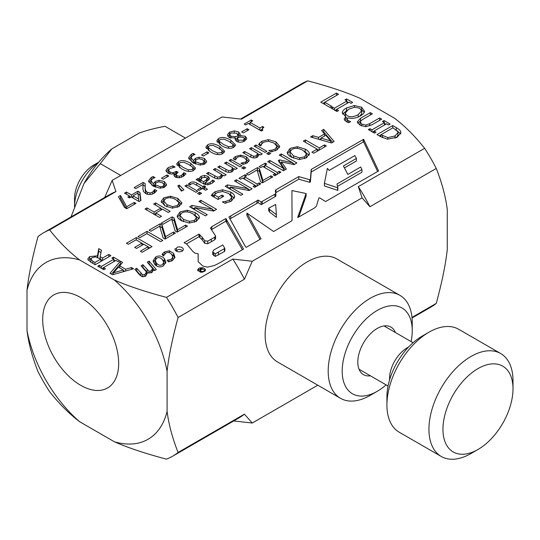 <?xml version="1.0" encoding="UTF-8"?>
<svg xmlns="http://www.w3.org/2000/svg" width="540" height="540" viewBox="0 0 540 540"><rect width="100%" height="100%" fill="white"/><g stroke="black" fill="none" stroke-linecap="round" stroke-linejoin="round"><path stroke-width="0.81" d="M397.784 131.645L392.992 127.791L380.909 134.764L387.875 137.585L395.071 135.958L397.967 132.53L397.784 131.645M79.596 421.686C69.194 413.775 59.191 403.765 49.579 391.655A129.013 74.486 -120 0 1 38.002 371.601C32.312 357.217 28.647 343.548 27 330.588A102.067 58.928 -120 0 0 79.596 421.686L114.473 441.821A102.067 58.928 -120 0 0 167.09 411.379C168.73 424.359 172.395 438.055 178.085 452.452L244.418 414.16L252.248 423.029L317.783 385.195M411.986 317.412L436.266 303.392C441.956 282.427 445.621 264.499 447.262 249.622L447.262 209.52C445.621 196.54 441.956 182.844 436.266 168.446L369.934 206.739L362.09 197.856L358.317 186.617L424.643 148.325C415.017 136.195 404.993 126.171 394.578 118.26L359.843 98.213C346.14 92.192 328.779 86.407 307.773 80.852A129.013 74.486 -120 0 0 301.705 83.747L240.584 119.036M252.261 261.266L244.418 279.207L178.085 317.5C172.395 338.472 168.73 356.4 167.09 371.277A102.067 58.928 -120 0 0 114.399 280.017C128.108 286.031 145.463 291.823 166.469 297.378L232.801 259.085L252.261 261.266L362.09 197.856M167.09 411.379L167.09 371.277M114.399 280.017L79.67 259.969A102.067 58.928 -120 0 0 27 290.311L27 330.588M27 290.311C28.647 275.447 32.312 257.546 38.002 236.601A129.013 74.486 -120 0 1 43.531 232.808A129.013 74.486 -120 0 1 49.599 229.905C59.224 242.035 69.248 252.052 79.67 259.969M104.666 197.512L112.158 180.394L115.931 191.612L49.599 229.905M307.773 80.852L241.448 119.144L222.014 116.964L112.158 180.394M80.683 385.304A53.73 31.023 60 0 1 45.583 337.952A53.73 31.023 60 0 1 53.818 294.901A53.73 31.023 60 0 1 107.548 325.924A53.73 31.023 60 0 1 107.548 387.963A53.73 31.023 60 0 1 80.683 385.304M252.248 423.029L233.672 420.964M114.473 441.821C128.169 447.829 145.51 453.6 166.489 459.149A129.013 74.486 -120 0 0 172.537 456.26L238.869 417.967A129.013 74.486 -120 0 0 244.418 414.16M436.266 168.446A129.013 74.486 -120 0 0 424.643 148.325M412.047 317.986L430.718 307.206A129.013 74.486 -120 0 0 436.266 303.392M369.934 206.739A129.013 74.486 -120 0 0 358.317 186.617M172.537 456.26A129.013 74.486 -120 0 0 178.085 452.452M178.085 317.5A129.013 74.486 -120 0 0 166.469 297.378M244.418 279.207A129.013 74.486 -120 0 0 232.801 259.085M115.931 191.612A129.013 74.486 -120 0 0 109.856 194.508L43.531 232.808M361.658 113.792L361.658 111.206L359.815 108.257L354.706 107.19L348.664 109.195L345.175 113.137L347.051 115.628C350.156 117.342 353.869 117.032 358.189 114.689L361.712 110.734L361.658 113.792L359.593 116.37M160.475 186.779L163.127 186.199L164.201 184.788L162.412 182.743L158.882 181.845L156.519 182.628L154.71 184.592L160.475 186.779L160.475 188.237M183.411 167.576L188.399 169.837L192.044 169.479L193.037 168.23L192.679 167.339L188.75 164.477L183.863 162.23L180.11 162.587L179.132 163.822L179.496 164.714L183.411 167.576M200.543 163.64L203.202 163.06L204.275 161.656L202.48 159.604L198.95 158.713L196.587 159.489L194.785 161.46L200.543 163.64L200.543 165.098M237.053 137.727L238.511 140.245L243.284 140.137L244.451 138.672L243.533 137.484L240.017 137.066L237.053 137.727L237.175 141.642M238.208 137.43L238.208 135.938L236.756 133.178L230.911 133.036L229.675 134.608L230.945 136.195L235.163 136.647L238.208 135.938L238.322 135.29L238.322 137.876M90.875 262.116L90.814 259.173L92.833 261.279L94.912 262.474L100.811 259.065L95.33 256.844L91.969 257.756L90.875 259.531L90.943 262.265M162.257 264.695L163.789 262.454L162.479 259.726C160.603 257.607 158.686 257.101 156.715 258.215L155.203 260.442L156.519 263.169C158.416 265.322 160.326 265.835 162.257 264.695M299.545 157.856L304.641 156.796L306.497 153.846L303.041 150.363C298.721 148.028 295.002 147.724 291.904 149.438L290.027 151.922L293.517 155.864L299.545 157.856L299.545 159.53M306.281 157.93L306.497 153.846M200.333 268.407L202.068 269.372L197.91 269.818L200.806 270.182L200.347 270.763C201.771 271.924 203.303 271.769 204.923 270.29C203.229 269.123 201.704 268.495 200.333 268.407M224.849 248.38L222.763 244.944L213.624 250.094L212.747 251.89L215.251 253.841L224.849 248.38L224.849 250.965L224.357 251.579L215.251 256.433L212.747 254.475L212.747 251.89M329.144 170.411L327.362 168.352L324.419 183.364L337.878 187.853L336.974 184.039L361.942 169.574L360.693 167.002L347.807 174.44L343.406 165.976L356.373 158.423L354.854 155.581L329.144 170.411M276.406 214.765L275.65 204.478L268.711 208.116L269.494 209.351L276.406 214.765L276.406 217.357L269.494 211.943L268.711 210.708L268.711 208.116M330.743 140.96L325.775 135.304L320.929 138.098L330.743 140.96L330.743 142.736M189.526 221.38L194.623 220.313L196.479 217.364L193.023 213.881C188.696 211.552 184.984 211.241 181.886 212.956L180.009 215.447L183.499 219.382L189.526 221.38L189.526 223.054M196.263 221.454L196.479 217.364M113.488 272.815L123.289 269.946L118.442 267.151L113.488 272.815L113.488 274.502M203.681 181.771L206.516 179.618L207.036 178.504L206.219 177.498L202.244 177.599L200.65 180.023L203.681 181.771L203.681 183.897M172.618 206.591L177.356 205.598L179.078 202.865L175.865 199.631C171.855 197.465 168.406 197.174 165.524 198.774L163.782 201.083L167.022 204.734L172.618 206.591L172.618 208.143M178.997 206.591L179.078 202.865M223.486 144.436L228.467 146.705L232.112 146.34L233.105 145.091L232.754 144.2L228.818 141.345L223.931 139.097L220.178 139.448L219.2 140.684L219.564 141.575L223.486 144.436M212.551 150.755L217.532 153.016L221.184 152.651L222.169 151.409L221.819 150.512L217.89 147.656L213.003 145.409L209.243 145.76L208.271 146.995L208.636 147.886L212.551 150.755M138.713 199.132L137.923 193.023L133.022 195.851L138.713 199.132L138.713 201.305M400.653 131.571L400.849 132.678L397.224 137.228L387.443 139.172L380.632 136.688L377.021 134.608L392.708 125.55L396.279 127.609C399.013 129.215 400.471 130.538 400.653 131.571L400.653 133.778M357.251 121.898L360.531 118.274L370.319 112.617L372.404 113.825L362.617 119.475L360.119 121.696L361.746 124.112L365.958 125.064L369.745 123.653L379.586 117.97L381.672 119.178L371.885 124.828L365.6 126.725L359.971 125.145L357.251 121.871M360.119 121.696L360.173 125.26M346.997 119.212L348.172 120.623L350.636 121.622L348.739 122.715L346.005 121.473L344.122 119.097L345.742 116.93L342.333 112.496C342.522 110.97 343.913 109.451 346.491 107.939L354.422 105.53L361.611 107.21L364.534 111.362C364.358 112.874 362.968 114.406 360.362 115.945C356.123 118.28 352.067 118.908 348.192 117.835L346.997 119.212L346.997 121.993M331.715 106.306L329.859 107.379L320.767 102.128L336.461 93.069L338.546 94.277L324.709 102.263L331.715 106.306M135.844 188.575L134.156 187.603L143.141 182.412L145.206 183.607L145.199 187.663C145.3 190.114 146.07 191.666 147.508 192.328L150.059 192.962L152.435 192.274L154.757 189.472L156.836 190.674L153.981 193.334C151.065 194.893 148.284 194.96 145.631 193.529L143.471 191.41L142.931 188.851L142.999 184.444L135.844 188.575M166.603 184.694L164.714 187.124L160.164 188.237L153.191 186.03L148.682 181.575L148.581 180.826L151.274 177.39L153.131 176.553L155.007 177.633L152.705 178.517L150.95 180.758L153.32 183.775L155.338 181.44L159.01 180.313L164.309 181.548L166.603 184.572M165.868 170.492L168.116 167.643L172.989 165.861L175.054 167.056L169.918 168.548L168.527 170.296L169.992 172.064L172.976 172.78L176.519 171.335L178.139 172.274L175.946 174.481L176.965 175.77L179.314 176.236L181.535 175.473L183.91 172.631L185.976 173.826L183.074 176.54L179.179 177.835L175.183 177.032L173.846 175.122L174.474 173.509L171.572 174.096L167.866 173.131L165.868 170.431M168.527 172.733L168.52 170.215L168.75 173.57M193.664 170.411C190.519 172.233 186.442 171.666 181.433 168.723L176.654 163.978L178.49 161.649C181.622 159.806 185.699 160.367 190.735 163.337L195.514 168.068L193.664 170.411M206.672 161.555L204.782 163.991L200.239 165.098L193.259 162.898L188.75 158.443L188.649 157.687L191.349 154.258L193.199 153.414L195.082 154.501L192.773 155.378L191.018 157.619L193.388 160.643L195.413 158.301L199.078 157.181L204.383 158.416L206.678 161.44M229.129 137.457L227.353 135.014L229.48 132.185L234.232 130.889L238.585 131.956L240.26 134.285L239.929 135.587L245.268 136.228L246.78 138.314L244.715 140.974C241.778 142.499 239.085 142.628 236.628 141.365L235.103 139.165L235.352 138.065L229.129 137.457M245.66 124.943L244.168 124.085L251.276 119.981L252.767 120.839L250.121 122.371L259.882 128.007L262.528 126.482L263.864 127.251L262.022 129.047L262.885 130.16L261.374 131.031L248.245 123.451L245.66 124.943M183.917 189.79L181.474 191.201L177.802 185.915L179.233 185.092L183.917 189.79M195.878 192.287L184.943 185.976L186.786 184.916L197.721 191.228L195.878 192.287M213.732 177.552L206.631 173.455L208.474 172.395L217.505 177.194L220.037 176.681L221.549 174.278L213.374 169.56L215.217 168.5L226.152 174.812L224.309 175.878L223.094 175.176L221.299 177.971C219.051 179.226 216.526 179.084 213.732 177.552M243.621 169.034L241.711 167.927L243.803 166.718L245.714 167.825L243.621 169.034M249.244 160.394L247.05 163.033L242.987 164.41L240.921 163.215L245.477 162.088L246.719 160.421L244.512 157.876C241.799 156.384 239.382 156.209 237.263 157.343L235.325 159.989L233.26 158.794L234.11 157.633L235.622 156.438L240.705 155.122L246.409 156.775L249.251 160.218M268.616 154.602L266.706 153.495L268.792 152.294L270.709 153.394L268.616 154.602M259.726 142.992L261.9 141.251L268.502 139.644L275.947 141.831L279.693 146.374L276.953 149.978L271.228 151.868L268.886 150.518L271.897 150.188L275.312 149.02L277.034 146.293L273.928 142.999L268.184 141.237L263.554 142.229L261.454 144.275L260.935 145.922L258.62 144.585L259.726 142.992L259.726 145.226M276.878 150.025L277.034 146.293M97.49 255.812L98.732 248.65L101.446 250.216L100.157 256.682L102.553 258.059L108.79 254.455L110.876 255.663L95.189 264.722L91.145 262.386L87.98 259.605L87.844 258.903L89.633 256.594L97.49 255.812L97.49 257.276M134.872 269.352L136.715 268.292L142.776 274.867L144.815 274.577L146.482 272.045L141.075 265.775L142.918 264.708L148.972 271.289L151.011 270.999L152.665 268.515L147.272 262.197L149.114 261.131L156.33 269.595L154.487 270.655L153.691 269.723L151.7 272.619L147.602 272.801L145.503 276.197L142.594 276.797L139.631 274.921L134.872 269.352M163.296 265.923C160.144 267.638 157.248 267.091 154.616 264.269L153.07 260.807L155.675 256.986C158.915 255.285 161.818 255.832 164.376 258.633L165.895 262.076L163.296 265.923M126.508 243.223L136.33 237.56L152.017 246.618L142.202 252.281L140.346 251.208L148.075 246.746L143.775 244.269L136.566 248.427L134.71 247.354L141.919 243.196L136.1 239.834L128.365 244.296L126.508 243.223M150.977 231.242L149.121 230.175L160.076 223.844L162.02 224.964L165.517 236.675L173.529 232.052L175.385 233.125L165.024 239.105L163.141 238.019L159.671 226.22L150.977 231.242M205.328 215.838L189.641 206.779L191.977 205.429L212.45 209.23L198.923 201.42L200.867 200.293L216.554 209.351L213.597 211.066L194.852 207.542L207.272 214.711L205.328 215.838M240.881 195.311L225.187 186.253L227.529 184.903L248.002 188.703L234.468 180.893L236.419 179.773L252.106 188.831L249.143 190.539L230.404 187.016L242.825 194.191L240.881 195.311M248.38 175.007L246.524 173.934L257.486 167.609L259.43 168.73L262.926 180.441L270.938 175.817L272.795 176.884L262.433 182.871L260.55 181.784L257.081 169.985L248.38 175.007M283.446 170.734L267.759 161.676L269.845 160.475L283.358 168.278L278.262 160.603L279.531 159.867L292.781 162.837L279.268 155.034L281.212 153.907L296.899 162.965L294.05 164.612L281.401 161.831L286.349 169.061L283.446 170.734M306.464 157.829L299.275 159.523L291.344 157.12C288.772 155.614 287.388 154.089 287.185 152.543L290.108 148.392L297.304 146.698L305.215 149.108C307.8 150.633 309.191 152.159 309.386 153.691L306.464 157.829M198.72 268.319C202.23 267.172 204.518 267.746 205.591 270.041C202.925 272.963 200.259 272.923 197.586 269.912L198.72 268.319M207.454 267.145L202.858 266.085L198.187 261.697L198.187 253.827L194.839 253.098L192.692 251.255L186.665 244.026L184.106 242.73L198.97 234.131L202.264 237.303L204.755 240.779L207.758 241.151L214.724 237.222L215.595 235.987L210.478 228.184L211.829 226.645L225.828 218.565L243.513 249.068L219.071 263.183L214.306 265.545L207.454 267.145M176.425 248.609C176.722 245.518 183.796 247.097 183.236 249.446C183.323 252.734 174.555 252.605 174.967 248.859L176.425 248.609L176.425 251.12M261.05 238.802L246.382 247.273L245.626 246.976L228.886 217.006L258.167 200.056L261.103 202.028L274.914 194.197L275.859 193.603L275.279 190.694L275.967 189.756L298.755 176.6L309.65 179.705L310.392 179.415L311.222 169.412L363.629 139.327L378.587 170.951L325.579 201.555L319.518 197.788L318.87 198.079L316.373 206.246L314.685 207.839L298.195 217.364L297.695 217.384L306.099 193.529L291.924 190.553L292.046 220.657L273.604 231.512L246.935 213.118L261.05 238.802M321.604 130.586L323.716 129.37L334.118 141.48L331.547 142.965L310.568 136.958L312.768 135.689L318.58 137.403L324.567 133.94L321.604 130.586M303.332 141.136L305.417 139.934L319.255 147.919L324.513 144.882L326.369 145.955L313.76 153.232L311.904 152.165L317.169 149.121L303.332 141.136M260.712 167.589L259.112 166.664L265.187 163.161L266.794 164.086L264.796 165.233L277.283 172.442L279.275 171.295L280.881 172.22L274.799 175.723L273.2 174.798L275.197 173.65L262.71 166.442L260.712 167.589M240.597 179.206L238.997 178.281L245.072 174.771L246.679 175.696L244.681 176.85L257.168 184.059L259.166 182.905L260.766 183.829L254.684 187.34L253.085 186.415L255.083 185.261L242.595 178.052L240.597 179.206M212.693 193.644L215.129 191.707L222.595 189.763L230.756 192.112C233.273 193.59 234.576 195.136 234.664 196.742L231.397 201.11L224.91 203.297L222.392 201.845L225.875 201.359L229.831 199.928L231.822 197.249L228.65 193.401L222.453 191.484L217.013 192.706L214.292 194.866L218.349 197.208L221.987 195.102L223.816 196.162L218.12 199.449L211.268 195.494L212.693 193.644L212.693 196.236L214.36 194.771M196.439 221.346L189.257 223.047L181.325 220.637C178.754 219.132 177.363 217.607 177.167 216.061L180.09 211.91L187.285 210.222L195.197 212.625C197.782 214.15 199.172 215.676 199.368 217.208L196.439 221.346M163.04 224.276L161.183 223.202L172.145 216.878L174.089 217.998L177.586 229.709L185.598 225.085L187.454 226.159L177.093 232.139L175.21 231.053L171.74 219.254L163.04 224.276M139.826 237.681L137.97 236.608L147.056 231.363L162.749 240.422L160.664 241.623L146.826 233.638L139.826 237.681M163.114 253.091L164.734 251.829L169.337 250.79L173.576 253.294L174.967 257.398L172.28 260.672L168.487 261.887L167.13 260.287L171.248 259.409L172.841 256.979L171.673 254.394C169.871 252.376 167.92 251.93 165.821 253.058L163.438 255.96L162.067 254.367L163.114 253.091L163.114 255.589M131.45 267.536L133.562 268.758L112.583 274.759L110.011 273.281L120.413 261.164L122.614 262.433L119.651 265.788L125.638 269.251L131.45 267.536L131.45 269.359M111.854 258.073L113.461 257.148L119.536 260.658L117.936 261.583L115.938 260.428L103.451 267.638L105.449 268.792L103.849 269.716L97.767 266.207L99.374 265.282L101.365 266.436L113.852 259.227L111.854 258.073M265.019 152.375L254.084 146.063L255.926 144.997L266.861 151.308L265.019 152.375M249.892 156.674L242.798 152.577L244.64 151.511L253.672 156.317L256.196 155.804L257.708 153.4L249.541 148.682L251.384 147.623L262.312 153.934L260.469 154.994L259.254 154.292L257.459 157.086C255.211 158.348 252.693 158.207 249.892 156.674M240.023 166.799L229.088 160.488L230.931 159.428L241.866 165.739L240.023 166.799M224.897 171.106L217.802 167.008L219.645 165.942L228.677 170.748L231.201 170.228L232.713 167.832L224.546 163.114L226.388 162.054L237.316 168.365L235.481 169.425L234.259 168.723L232.463 171.518C230.222 172.773 227.698 172.638 224.897 171.106M197.957 178.463L199.112 179.132L199.517 177.822L201.204 176.236L204.518 175.439L207.995 176.324L209.567 178.268L209.196 179.327L205.146 182.615L205.504 182.824L207.9 183.344L210.175 182.453L212.76 180.103L214.637 181.184L211.795 183.398L207.684 184.835L203.587 183.843L196.115 179.53L197.957 178.463L197.957 180.59M188.278 184.167L190.013 182.81C192.024 181.589 194.279 181.663 196.763 183.026L202.824 186.523L204.059 185.807L205.585 186.685L204.343 187.4L207.482 189.216L205.646 190.276L202.5 188.467L199.112 190.424L197.593 189.54L200.981 187.583L193.388 183.506L191.153 183.998L189.925 185.119L188.278 184.167M199.483 194.515L197.566 193.415L199.658 192.206L201.569 193.313L199.483 194.515M179.044 206.564L172.375 208.136L165.004 205.902L161.129 201.339L163.856 197.795L170.539 196.229L177.883 198.464L181.757 202.716L179.044 206.564M159.584 217.445L145.017 209.027L146.954 207.913L154.082 212.031L160.792 208.157L153.657 204.039L155.594 202.925L170.161 211.336L168.23 212.45L162.513 209.156L155.81 213.023L161.521 216.324L159.584 217.445M243.412 132.907L241.643 131.882L247.158 128.702L248.927 129.722L243.412 132.907M233.732 147.278C230.594 149.101 226.517 148.534 221.501 145.584L216.729 140.846L218.558 138.517C221.69 136.674 225.774 137.234 230.803 140.197L235.589 144.936L233.732 147.278M222.797 153.59C219.659 155.412 215.582 154.845 210.566 151.895L205.794 147.157L207.63 144.828C210.755 142.985 214.839 143.546 219.875 146.509L224.654 151.247L222.797 153.59M203.344 156.04L201.575 155.02L207.083 151.835L208.859 152.861L203.344 156.04M163.269 179.179L161.501 178.153L167.015 174.974L168.784 175.993L163.269 179.179M129.411 197.937L127.838 197.026L129.58 196.027L124.571 193.138L126.448 192.051L131.456 194.94L137.889 191.228L139.941 192.416L140.933 200.509L139.138 201.548L131.146 196.931L129.411 197.937M126.698 208.73L124.511 207.468L118.429 196.681L120.508 195.48L126.711 206.746L134.231 202.406L135.938 203.398L126.698 208.73M338.573 110.558L336.967 111.483L330.892 107.973L332.492 107.048L334.49 108.203L346.977 100.994L344.979 99.839L346.579 98.915L352.661 102.425L351.054 103.349L349.063 102.195L336.575 109.404L338.573 110.558M376.043 132.192L374.436 133.117L368.361 129.607L369.961 128.682L371.959 129.836L384.446 122.627L382.448 121.473L384.048 120.548L390.13 124.058L388.523 124.983L386.532 123.829L374.045 131.038L376.043 132.192M384.446 123.363L385.891 124.2M372.6 132.05L374.045 131.22M369.961 128.682L369.961 130.531M371.959 129.836L371.959 131.686M384.446 122.627L384.446 125.03M384.048 120.548L384.048 122.398M374.045 131.038L374.045 132.887M346.977 101.729L348.421 102.566M335.131 110.417L336.575 109.586M332.492 107.048L332.492 108.898M334.49 108.203L334.49 110.052M346.977 100.994L346.977 103.397M346.579 98.915L346.579 100.764M336.575 109.404L336.575 111.254M119.529 198.632L120.508 198.072L126.225 208.46M120.508 195.48L120.508 198.072M126.711 206.746L126.711 208.724M134.231 202.406L134.231 204.383M138.038 193.9L139.941 195.001L140.636 200.684M131.821 197.323L133.022 196.621M129.58 196.445L130.781 197.141M129.58 196.027L129.58 197.843M126.448 192.051L126.448 194.218M131.456 194.94L131.456 197.107M137.889 191.228L137.889 193.043M139.941 192.416L139.941 195.001M133.022 195.851L133.022 198.018M167.015 174.974L167.015 177.012M207.083 151.835L207.083 153.88M206.273 148.5L208.271 147.083M221.387 150.032L224.174 152.489M208.271 146.995L208.271 149.587L209.115 151.004M217.208 142.189L219.2 140.771M232.322 143.721L235.103 146.178M219.2 140.684L219.2 143.275L220.05 144.693M247.158 128.702L247.158 130.748M160.792 208.507L162.209 209.331M154.386 214.441L155.81 213.624M146.954 207.913L146.954 210.148M154.082 212.031L154.082 214.265M160.792 208.157L160.792 210.148M155.594 202.925L155.594 205.16M155.81 213.023L155.81 215.257M177.842 201.029L181.447 204.329M161.44 202.642L163.937 200.34M163.782 201.083L163.782 203.668L165.024 205.909M181.757 202.716L181.757 203.33M199.658 192.206L199.658 194.413M203.222 188.879L204.343 188.561M200.981 188.048L202.102 188.696M202.824 186.523L202.824 188.649M204.059 185.807L204.059 188.393M204.343 187.4L204.343 189.526M200.981 187.583L200.981 189.344M199.112 181.724L199.517 180.414L201.204 178.828M207.036 178.47L208.973 179.638M204.059 184.1L205.146 183.337M207.002 181.359L207.036 178.504M199.517 177.822L199.517 180.414M199.112 179.132L199.112 181.258M204.518 175.439L204.518 176.985M205.146 182.615L205.146 184.545M212.659 180.164L212.659 182.75M212.76 180.103L212.76 182.689M200.65 180.023L200.65 182.149M232.713 168.291L234.205 169.155M232.362 171.578L232.713 167.832M219.645 165.942L219.645 168.068M226.388 162.054L226.388 164.18M230.931 159.428L230.931 161.555M257.708 153.866L259.193 154.724M257.357 157.147L257.708 153.4M244.64 151.511L244.64 153.644M251.384 147.623L251.384 149.749M255.926 144.997L255.926 147.123M113.852 259.969L115.297 260.8M102.006 268.657L103.451 267.82M113.461 257.148L113.461 258.998M103.451 267.638L103.451 269.487M99.374 265.282L99.374 267.131M101.365 266.436L101.365 268.286M113.852 259.227L113.852 261.637M123.289 270.479L124.7 271.296M111.497 274.138L120.413 263.756L121.102 264.148M120.413 261.164L120.413 263.756M119.651 265.788L119.651 267.847M125.638 269.251L125.638 271.026M123.289 269.946L123.289 271.694M163.154 255.636L163.978 254.9M172.699 260.408L172.841 256.979M171.362 254.043L173.576 255.879L174.818 257.958M147.056 231.363L147.056 233.766M171.848 219.638L174.089 220.59L177.471 231.917M172.145 216.878L172.145 219.463M174.089 217.998L174.089 220.59M177.586 229.709L177.586 231.856M185.598 225.085L185.598 227.225M194.413 214.785L199.078 218.849M177.437 217.019L180.313 214.373M180.009 215.447L180.009 218.032L182.088 221.056M199.368 217.208L199.368 217.863M231.464 201.069L231.822 197.249M229.925 194.245L234.387 198.2M225.875 201.359L225.875 203.101M214.292 194.866L214.292 197.242M218.349 197.208L218.349 199.321M221.987 195.102L221.987 197.222M243.236 178.423L244.681 177.586M255.083 185.443L256.527 186.28M245.072 174.771L245.072 176.621M244.681 176.85L244.681 179.26M257.168 184.059L257.168 185.909M259.166 182.905L259.166 184.754M255.083 185.261L255.083 187.11M263.351 166.806L264.796 165.976M275.197 173.826L276.642 174.663M265.187 163.161L265.187 165.011M264.796 165.233L264.796 167.643M277.283 172.442L277.283 174.292M279.275 171.295L279.275 173.144M275.197 173.65L275.197 175.5M317.169 149.303L318.87 150.282M305.417 139.934L305.417 142.337M319.255 147.919L319.255 150.066M324.513 144.882L324.513 147.022M317.169 149.121L317.169 151.268M323.116 132.3L323.716 131.956L332.627 142.337M319.43 139.495L320.929 138.632M323.716 129.37L323.716 131.956M312.768 135.689L312.768 137.592M318.58 137.403L318.58 139.253M324.567 133.94L324.567 135.999M320.929 138.098L320.929 139.928M246.935 213.118L246.935 215.703L259.969 239.429M291.924 190.553L292.039 220.671M298.721 217.053L306.099 196.121L306.099 193.529M275.684 192.726L298.755 179.185L309.65 182.291L310.392 182.007L311.222 171.997L363.258 141.946L363.629 141.919L377.629 171.504M229.959 218.936L258.167 202.649L261.103 204.62L262.231 204.113L275.859 196.189L275.859 193.603M344.419 167.913L356.373 161.008L356.373 158.423M337.514 186.314L361.928 172.22L361.942 169.574M324.392 183.107L324.419 185.949L337.878 190.438L337.878 187.853M230.776 215.845L230.776 218.437M256.932 200.745L256.932 203.337M258.167 200.056L258.167 202.649M261.103 202.028L261.103 204.62M262.231 201.521L262.231 204.113M274.914 194.197L274.914 196.79M275.967 189.756L275.967 192.348M298.755 176.6L298.755 179.185M309.65 179.705L309.65 182.291M310.392 179.415L310.392 182.007M311.222 169.412L311.222 171.997M311.283 169.371L311.283 171.956M363.258 139.361L363.258 141.946M363.629 139.327L363.629 141.919M269.494 209.351L269.494 211.943M361.928 169.628L361.928 172.22M337.649 187.812L337.649 190.404M324.419 183.364L324.419 185.949M176.445 251.134C177.95 249.035 180.009 248.9 182.621 250.722M211.451 229.662L225.828 221.15L242.406 249.71M186.496 243.918L198.97 236.722L202.264 239.895L204.755 243.365L207.758 243.736L214.724 239.814L215.595 238.572L215.595 235.987M198.079 257.081L198.187 253.827M184.606 242.426L184.606 242.933M198.97 234.131L198.97 236.722M199.868 234.63L199.868 237.215M202.264 237.303L202.264 239.895M204.755 240.779L204.755 243.365M207.758 241.151L207.758 243.736M211.343 239.173L211.343 241.765M214.724 237.222L214.724 239.814M211.829 226.645L211.829 229.23M225.828 218.565L225.828 221.15M226.604 219.281L226.604 221.873M224.357 248.994L224.357 251.579M218.39 252.437L218.39 255.022M215.251 253.841L215.251 256.433M213.658 252.976L213.658 255.569M304.432 151.268L309.096 155.331M287.456 153.502L290.331 150.856M290.027 151.922L290.027 154.514L292.106 157.538M309.386 153.691L309.386 154.346M281.401 161.831L281.401 164.417L285.079 169.796M292.781 163.175L294.658 164.261M279.531 159.867L279.531 162.459L281.401 162.878M269.845 160.475L269.845 162.878M283.358 168.278L283.358 170.681M292.781 162.837L292.781 164.336M281.212 153.907L281.212 156.155M257.188 170.363L259.43 171.315L262.811 182.648M257.486 167.609L257.486 170.195M259.43 168.73L259.43 171.315M262.926 180.441L262.926 182.581M270.938 175.817L270.938 177.957M227.428 187.549L230.404 188.021M248.002 189.047L249.865 190.121M227.529 184.903L227.529 187.488M248.002 188.703L248.002 190.323M236.419 179.773L236.419 182.014M230.404 187.016L230.404 189.263M191.882 208.069L194.852 208.548M212.45 209.574L214.312 210.647M191.977 205.429L191.977 208.015M212.45 209.23L212.45 210.85M200.867 200.293L200.867 202.541M194.852 207.542L194.852 209.79M159.786 226.604L162.02 227.556L165.409 238.882M160.076 223.844L160.076 226.435M162.02 224.964L162.02 227.556M165.517 236.675L165.517 238.822M173.529 232.052L173.529 234.191M141.919 243.378L143.62 244.357M148.075 246.929L149.776 247.907M136.33 237.56L136.33 239.963M148.075 246.746L148.075 248.893M141.919 243.196L141.919 245.335M153.306 262.116L155.297 259.808M162.175 259.396L164.376 261.218L165.665 263.358M163.694 265.68L163.789 262.454M155.203 260.442L155.203 263.027L156.85 266.132M136.357 271.087L136.715 270.877L141.5 276.446M148.75 263.932L149.114 263.723L154.845 270.446M152.179 272.295L152.665 268.515M142.553 267.509L142.918 267.3L147.67 272.835M145.996 275.866L146.482 272.045M136.715 268.292L136.715 270.877M142.776 274.867L142.776 276.824M142.918 264.708L142.918 267.3M148.972 271.289L148.972 273.254M149.114 261.131L149.114 263.723M97.672 257.351L98.732 251.235L100.98 252.538M88.31 260.233L91.044 258.525M100.811 259.646L102.391 260.557M98.732 248.65L98.732 251.235M100.157 256.682L100.157 258.694M102.553 258.059L102.553 260.469M108.79 254.455L108.79 256.865M100.811 259.065L100.811 261.475M94.912 262.474L94.912 264.56M259.726 145.584L261.9 143.836M275.798 144.335L279.396 147.65M268.792 152.294L268.792 154.501M234.711 159.638L235.676 158.989M246.706 163.222L246.719 160.421M246.287 159.293L248.839 161.474M243.095 162.905L243.095 164.389M234.11 157.633L234.11 159.286M243.803 166.718L243.803 168.932M221.549 174.744L223.034 175.601M221.191 178.025L221.549 174.278M208.474 172.395L208.474 174.521M215.217 168.5L215.217 170.627M186.786 184.916L186.786 187.043M179.084 187.765L182.277 190.735M179.233 185.092L179.233 187.677M248.994 123.889L250.121 123.242M260.246 130.383L262.022 129.357M251.276 119.981L251.276 121.703M250.121 122.371L250.121 124.538M259.882 128.007L259.882 130.174M262.528 126.482L262.528 128.183M227.759 136.282L229.675 134.663M244.411 138.402L246.308 139.651M237.985 134.237L239.875 135.682M235.406 139.192L236.979 138.827M229.675 134.608L229.865 137.828M239.875 135.554L239.875 137.086M239.929 135.587L239.929 137.079M235.406 138.098L235.406 140.211M235.163 136.647L235.163 138.105M203.924 160.751L206.26 162.675M193.388 163.228L195.413 160.893M191.018 157.619L191.018 160.211L191.936 162.061M188.96 159.01L191.153 156.958M204.275 164.261L204.275 161.656M193.199 153.414L193.199 155.156M193.388 160.643L193.388 162.972M199.078 157.181L199.078 158.706M194.785 161.46L194.785 163.701M177.134 165.328L179.132 163.904M192.254 166.86L195.035 169.31M179.132 163.822L179.132 166.408L179.975 167.825M175.946 174.481L176.02 177.431M174.616 174.94L175.979 174.238M166.3 171.761L168.548 169.992M174.386 176.411L174.616 173.597M183.168 176.594L183.789 175.291L184.471 175.547M183.168 174.001L183.168 176.486M183.789 172.699L183.789 175.291M183.91 172.631L183.91 175.223M172.989 165.861L172.989 167.454M176.519 171.335L176.519 173.353M163.856 183.89L166.185 185.807M153.32 186.368L155.338 184.025M150.95 180.758L150.95 183.344L151.862 185.193M148.892 182.142L151.085 180.09M164.201 187.394L164.201 184.788M153.131 176.553L153.131 178.288M153.32 183.775L153.32 186.111M159.01 180.313L159.01 181.845M154.71 184.592L154.71 186.84M142.999 185.085L145.132 186.151M142.918 188.663L142.999 184.444M154.042 193.408L154.656 192.125L155.311 192.382M145.132 186.023L145.199 190.249L146.225 193.84M143.141 182.412L143.141 185.004M154.042 190.816L154.042 193.3M154.656 189.54L154.656 192.125M154.757 189.472L154.757 192.065M323.015 103.424L324.709 102.445M336.461 93.069L336.461 95.479M324.709 102.263L324.709 104.402M346.997 119.401L346.997 121.898M361.415 109.688L364.25 112.327M342.61 114.136L347.261 110.099M344.662 120.413L345.742 119.516L345.742 116.93M345.742 117.173L347.456 118.436M345.175 113.137L345.458 116.761M354.422 105.53L354.422 107.21M357.649 123.181L360.855 120.67M370.319 112.617L370.319 115.027M379.586 117.97L379.586 120.38M397.251 130.775L400.579 133.974M379.262 135.898L380.909 134.946M396.367 137.68L397.967 135.115L397.967 132.53M392.708 125.55L392.708 127.953M387.875 137.585L387.875 139.219M380.909 134.764L380.909 136.85M395.401 332.512A27.459 15.856 120 0 0 377.217 328.455A27.459 15.856 120 0 0 357.871 360.207A27.459 15.856 120 0 0 357.804 362.09A27.459 15.856 120 0 0 370.406 375.806M386.1 384.865A49.532 28.593 -60 0 1 377.217 391.318A49.532 28.593 -60 0 1 342.313 367.706A49.532 28.593 -60 0 1 378.662 309.643A49.532 28.593 -60 0 1 412.243 330.656A49.532 28.593 -60 0 1 411.095 341.577M412.243 330.656L412.243 322.569A59.434 34.317 120 0 0 399.931 295.36A59.434 34.317 120 0 0 355.738 309.629A59.434 34.317 120 0 0 328.334 367.031A59.434 34.317 120 0 0 340.497 398.304A59.434 34.317 120 0 0 370.217 395.361L377.217 391.318M340.497 398.304L277.459 361.908A59.434 34.317 -60 0 1 265.288 330.635A59.434 34.317 -60 0 1 292.7 273.233A59.434 34.317 -60 0 1 336.893 258.964L399.931 295.36M428.949 332.215L421.943 336.258A49.532 28.593 120 0 0 386.924 396.92L386.924 405.007A59.434 34.317 -60 0 1 428.949 332.215A59.434 34.317 -60 0 1 458.663 329.272L500.688 353.538A59.434 34.317 120 0 0 441.254 387.848A59.434 34.317 120 0 0 441.254 456.476A59.434 34.317 120 0 0 470.975 453.533L477.981 449.489A49.532 28.593 -60 0 1 442.955 429.273A49.532 28.593 -60 0 1 477.981 368.611A49.532 28.593 -60 0 1 513 388.834A49.532 28.593 -60 0 1 512.244 397.615A49.532 28.593 -60 0 1 477.981 449.489M408.496 347.126A24.995 14.431 120 0 0 389.603 379.843M513 388.834L513 380.74A59.434 34.317 120 0 0 500.688 353.538M441.254 456.476L399.229 432.216A59.434 34.317 -60 0 1 386.924 405.007M100.271 163.64L83.97 183.553A81.601 47.108 -60 0 1 111.861 148.858L100.271 163.64L120.724 175.446M185.429 138.092L164.977 126.279C155.142 128.169 146.61 130.403 139.381 132.975L111.861 148.858M71.023 216.931L83.97 183.553M98.753 162.169L93.818 165.017A27.243 15.728 120 0 0 74.561 198.382L74.561 206.469A37.145 21.445 120 0 0 74.581 207.751M98.57 162.392A37.145 21.445 120 0 0 74.561 206.469M207.63 144.828L207.63 147.413M219.875 146.509L219.875 148.878M208.636 147.886L208.636 150.478M217.532 153.016L217.532 154.555M218.558 138.517L218.558 141.102M230.803 140.197L230.803 142.567M219.564 141.575L219.564 144.167M228.467 146.705L228.467 148.237M163.856 197.795L163.856 200.387M170.539 196.229L170.539 197.809M177.883 198.464L177.883 201.056M167.022 204.734L167.022 206.908M177.356 205.598L177.356 207.36M196.763 183.026L196.763 185.153M190.013 182.81L190.013 185.072M201.204 176.236L201.204 178.47M207.995 176.324L207.995 178.916M205.504 182.824L205.504 184.646M207.9 183.344L207.9 184.815M210.175 182.453L210.175 184.214M206.516 179.618L206.516 181.703M225.875 169.54L225.875 171.605M228.677 170.748L228.677 172.348M231.201 170.228L231.201 172.071M250.871 155.115L250.871 157.174M253.672 156.317L253.672 157.916M256.196 155.804L256.196 157.646M169.337 250.79L169.337 252.686M164.734 251.829L164.734 253.888M173.576 253.294L173.576 255.879M169.034 260.132L169.034 261.799M171.248 259.409L171.248 261.171M180.09 211.91L180.09 214.495M187.285 210.222L187.285 211.923M195.197 212.625L195.197 215.217M183.499 219.382L183.499 221.717M194.623 220.313L194.623 222.203M222.595 189.763L222.595 191.491M215.129 191.707L215.129 193.995M230.756 192.112L230.756 194.697M234.664 196.742L234.664 197.12M229.831 199.928L229.831 201.893M290.108 148.392L290.108 150.977M297.304 146.698L297.304 148.406M305.215 149.108L305.215 151.7M293.517 155.864L293.517 158.2M304.641 156.796L304.641 158.686M155.675 256.986L155.675 259.085M164.376 258.633L164.376 261.218M156.519 263.169L156.519 265.761M140.893 273.186L140.893 275.771M144.815 274.577L144.815 276.534M147.096 269.609L147.096 272.194M151.011 270.999L151.011 272.95M89.633 256.594L89.633 259.18M92.833 261.279L92.833 263.358M268.502 139.644L268.502 141.257M261.9 141.251L261.9 143.593M275.947 141.831L275.947 144.423M279.68 146.09L279.68 146.664M271.897 150.188L271.897 151.747M275.312 149.02L275.312 150.775M240.705 155.122L240.705 156.627M235.622 156.438L235.622 159.023M246.409 156.775L246.409 159.361M245.477 162.088L245.477 163.748M214.711 175.993L214.711 178.058M217.505 177.194L217.505 178.794M220.037 176.681L220.037 178.524M234.232 130.889L234.232 132.401M229.48 132.185L229.48 134.77M238.585 131.956L238.585 134.548M245.268 136.228L245.268 138.814M230.945 136.195L230.945 138.193M238.511 140.245L238.511 142.074M243.284 140.137L243.284 141.656M204.383 158.416L204.383 161.001M191.349 154.258L191.349 156.6M195.413 158.301L195.413 160.454M195.669 162.014L195.669 164.099M203.202 163.06L203.202 164.686M178.49 161.649L178.49 164.241M190.735 163.337L190.735 165.699M179.496 164.714L179.496 167.299M188.399 169.837L188.399 171.376M181.535 175.473L181.535 177.282M168.116 167.643L168.116 170.228M169.992 172.064L169.992 173.947M172.976 172.78L172.976 173.947M175.696 171.815L175.696 174.4M176.965 175.77L176.965 177.721M179.314 176.236L179.314 177.815M164.309 181.548L164.309 184.133M151.274 177.39L151.274 179.739M155.338 181.44L155.338 183.587M155.601 185.146L155.601 187.232M163.127 186.199L163.127 187.819M145.199 187.663L145.199 190.249M147.508 192.328L147.508 194.306M150.059 192.962L150.059 194.542M152.435 192.274L152.435 194.056M342.333 112.496L342.333 113.211M346.491 107.939L346.491 110.525M361.611 107.21L361.611 109.796M348.172 120.623L348.172 122.499M358.189 114.689L358.189 117.032M360.531 118.274L360.531 120.859M361.746 124.112L361.746 126.009M365.958 125.064L365.958 126.718M369.745 123.653L369.745 125.888M396.279 127.609L396.279 129.836M395.071 135.958L395.071 138.24M382.502 135.682L382.502 137.686M222.169 151.409L222.169 153.994M233.105 145.091L233.105 147.683M200.225 268.535L200.225 269.629M200.225 270.074L200.225 271.121M197.91 269.818L197.91 270.824M200.806 271.357L200.806 272.228M200.347 270.763L200.347 272.153M204.923 270.29L204.923 271.303M262.022 130.66L262.022 129.047M244.451 138.672L244.451 141.257M193.037 168.23L193.037 170.816M359.039 369.238L388.064 385.999M384.035 325.951L413.06 342.711"/></g></svg>
